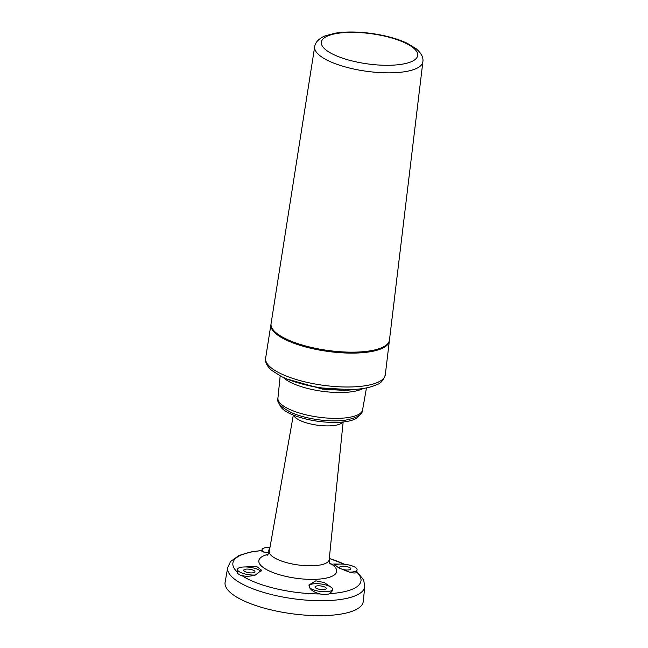 <?xml version="1.0" encoding="UTF-8"?>
<svg xmlns="http://www.w3.org/2000/svg" width="648" height="648" viewBox="0 0 648 648"><rect width="100%" height="100%" fill="white"/><g stroke="black" fill="none" stroke-linecap="round" stroke-linejoin="round"><path stroke-width="0.97" d="M309.598 587.679A11.956 3.734 7.9 0 0 322.566 591.681A11.956 3.734 7.9 0 0 332.513 589.364A11.956 3.734 7.9 0 0 330.82 587.039L324.373 582.593L315.868 580.819L308.991 584.942L309.598 587.679C311.437 590.587 314.936 592.677 320.08 593.949A64.662 20.218 -172.1 0 1 241.898 575.618C246.297 576.59 250.816 576.38 255.474 574.995A11.956 3.734 -172.1 0 1 243.3 573.488A11.956 3.734 -172.1 0 1 237.5 569.357L237.144 571.925A64.662 20.218 -172.1 0 1 261.938 550.581M255.474 574.995L261.525 570.208L256.527 566.344L245.122 566.951A11.956 3.734 -172.1 0 1 260.917 571.625M349.442 572.152A11.956 3.734 7.9 0 0 357.064 569.746A11.956 3.734 7.9 0 0 351.265 565.615A11.956 3.734 7.9 0 0 339.09 564.108L333.72 564.027L338.718 567.899L349.442 572.152C353.978 573.269 356.408 573.269 356.724 572.152A64.662 20.218 -172.1 0 1 329.816 593.649L332.311 590.855L332.513 589.364M357.064 569.746L356.724 572.152M263.744 552.064A11.956 3.734 -172.1 0 1 262.051 549.739L261.841 551.237L263.744 552.064L268.961 552.558M241.898 575.618L240.764 575.311A11.956 3.734 -172.1 0 1 237.192 572.54L237.144 571.925M329.816 593.649L328.852 594.022A11.956 3.734 7.9 0 1 321.521 594.248L320.08 593.949M422.877 61.763L389.464 340.03A59.762 18.679 -172.1 0 1 356.238 352.099A59.762 18.679 -172.1 0 1 271.075 323.603L314.693 46.745C315.236 42.395 318.605 38.815 324.786 36.005L334.878 33.226C345.554 31.509 357.85 31.59 371.766 33.485C385.69 35.47 397.54 38.759 407.309 43.335L416.057 48.649C421.281 53.071 423.557 57.445 422.877 61.763A54.61 17.075 -172.1 0 1 392.518 72.795A54.61 17.075 -172.1 0 1 314.693 46.745M384.896 346.04A58.782 18.371 -172.1 0 1 355.679 352.706A58.782 18.371 -172.1 0 1 273.837 330.626M389.391 340.492A59.778 18.687 -172.1 0 1 389.351 340.97A59.778 18.687 -172.1 0 1 356.117 353.047A59.778 18.687 -172.1 0 1 270.929 324.535A59.778 18.687 -172.1 0 1 271.018 324.073M277.919 398.188A42.728 13.357 -172.1 0 0 338.847 418.341A42.728 13.357 -172.1 0 0 362.572 409.933C362.718 414.59 356.846 418.025 344.963 420.252A40.354 12.612 -172.1 0 1 337.349 420.844A40.354 12.612 -172.1 0 1 292.054 412.906C281.224 407.535 276.518 402.627 277.919 398.188L280.179 375.929M359.186 415.336A40.265 12.587 -172.1 0 1 337.098 422.383A40.265 12.587 -172.1 0 1 279.701 404.303M342.8 422.018A25.11 7.849 -172.1 0 1 329.306 425.89A25.11 7.849 -172.1 0 1 293.657 415.198M356.813 571.577L363.666 579.944L364.775 586.562L363.269 601.385A69.741 21.797 -172.1 0 1 324.478 615.6A69.741 21.797 -172.1 0 1 225.123 582.22L227.707 567.543L230.566 561.492L238.999 555.49L251.375 551.869L261.946 550.525M237.5 569.357A11.956 3.734 -172.1 0 1 245.122 566.951M251.813 572.913A5.678 1.774 -172.1 0 1 243.721 570.216A5.678 1.774 -172.1 0 1 249.585 569.244A5.678 1.774 -172.1 0 1 254.972 571.779A5.678 1.774 -172.1 0 1 251.813 572.913M269.195 551.78A5.678 1.774 -172.1 0 1 268.272 550.606A5.678 1.774 -172.1 0 1 269.576 549.698M262.051 549.739A11.956 3.734 -172.1 0 1 269.989 547.333M347.692 570.021A5.678 1.774 -172.1 0 1 339.593 567.324A5.678 1.774 -172.1 0 1 345.465 566.344A5.678 1.774 -172.1 0 1 350.843 568.887A5.678 1.774 -172.1 0 1 347.692 570.021M339.09 564.108A11.956 3.734 7.9 0 0 334.49 565.161M323.141 589.64A5.678 1.774 -172.1 0 1 315.05 586.942A5.678 1.774 -172.1 0 1 320.914 585.962A5.678 1.774 -172.1 0 1 326.3 588.497A5.678 1.774 -172.1 0 1 323.141 589.64M330.82 587.039A11.956 3.734 7.9 0 0 318.403 583.735A11.956 3.734 7.9 0 0 308.966 585.662M329.589 562.918A39.293 12.28 -172.1 0 1 314.847 579.353A39.293 12.28 -172.1 0 1 267.033 569.859A39.293 12.28 -172.1 0 1 268.005 554.372M329.297 558.487A64.662 20.218 -172.1 0 1 344.339 564.238M364.775 586.562A69.198 21.627 -172.1 0 1 326.292 600.664A69.198 21.627 -172.1 0 1 227.707 567.543M390.687 65.246A48.641 15.204 -172.1 0 1 321.432 41.747A48.641 15.204 -172.1 0 1 396.495 39.479A48.641 15.204 -172.1 0 1 390.687 65.246M351.71 386.937A60.402 18.881 -172.1 0 1 265.639 358.125C264.797 361.722 266.701 365.723 271.342 370.13L281.264 376.472C292.378 381.826 306.107 385.673 322.453 388.014L350.09 389.642C361.26 389.31 370.073 387.674 376.537 384.734C380.481 383.721 383.405 380.384 385.301 374.73A60.402 18.881 -172.1 0 1 351.71 386.937M339.309 389.561A49.685 15.528 -172.1 0 1 305.84 384.912M363.083 388.5A43.7 13.665 -172.1 0 1 342.897 392.477A43.7 13.665 -172.1 0 1 283.265 377.428M343.148 421.978L329.184 559.613A30.237 9.453 -172.1 0 1 312.368 565.777A30.237 9.453 -172.1 0 1 269.293 551.302C268.588 553.595 267.859 554.931 267.098 555.312L267.106 555.312M329.306 558.446L344.663 564.27M270.929 324.535L265.639 358.125M389.351 340.97L385.301 374.73M286.789 378.95L322.599 389.132L345.595 390.461L359.276 389.011M362.572 409.933L366.46 387.901M293.325 415.068L269.293 551.302M330.197 564.068C329.581 563.501 329.241 562.019 329.184 559.613"/></g></svg>

